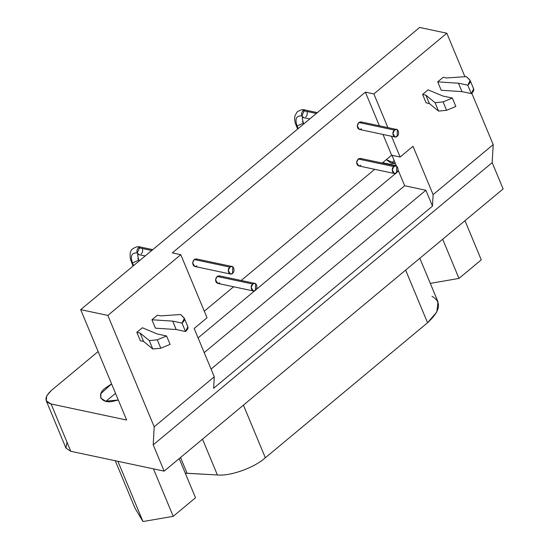 <?xml version="1.0" encoding="UTF-8"?>
<svg xmlns="http://www.w3.org/2000/svg" width="549" height="549" viewBox="0 0 549 549"><rect width="100%" height="100%" fill="white"/><g stroke="black" fill="none" stroke-linecap="round" stroke-linejoin="round"><path stroke-width="0.82" d="M473.176 88.19C474.391 89.611 473.76 91.415 471.289 93.605L461.956 91.621L441.211 90.269L437.711 81.863L441.211 90.269L461.956 91.621L458.456 83.215L461.956 91.621L471.289 93.605L467.789 85.198L458.456 83.215L437.711 81.863L443.208 77.285L437.711 81.863L458.456 83.215L467.789 85.198C470.26 83.009 470.891 81.197 469.676 79.777L466.389 76.606L446.454 77.972L443.208 77.285L446.454 77.972L466.389 76.606L470.15 80.463L467.789 85.198L471.289 93.605L473.657 88.876L470.15 80.463M443.009 96.075L452.342 98.058L455.842 106.465L452.342 98.058L443.091 101.908L446.591 110.322L455.842 106.465L446.591 110.322L443.091 101.908L435.069 102.684L438.569 111.09L446.591 110.322L438.569 111.09L435.069 102.684L425.859 95.121L429.359 103.528L438.569 111.09L429.359 103.528L425.859 95.121L422.606 94.428L426.113 102.841L429.359 103.528L426.113 102.841L422.606 94.428L425.859 95.121L435.069 102.684L443.091 101.908L452.342 98.058L443.009 96.075L428.11 89.851L422.606 94.428L428.11 89.851L443.009 96.075M115.53 393.365L105.882 401.278L115.53 393.365M105.566 401.216L118.289 400.001L113.657 401.134C101.428 404.421 95.595 394.621 105.71 387.793L111.591 383.909L100.982 393.516L100.659 397.901L105.566 401.216M394.148 160.486L391.657 163.369L394.148 160.486M391.341 163.307L395.465 163.636L386.318 159.663L391.341 163.307M481.281 259.862L458.985 278.418L430.292 283.38L458.985 278.418L442.686 239.254L458.985 278.418L481.281 259.862L464.982 220.691L481.281 259.862M195.513 497.765L173.216 516.328L142.973 521.55L135.027 508.209L115.269 460.748L135.027 508.209L142.973 521.55L117.891 461.304L142.973 521.55L173.216 516.328L153.452 468.86L173.216 516.328L195.513 497.765L179.207 458.6L195.513 497.765M432.008 296.309C441.931 302.067 440.442 310.878 427.547 322.737L265.339 457.777C254.352 467.721 230.257 476.36 217.397 474.967L185.274 473.176L187.099 473.32L180.518 457.502L187.099 473.32L217.397 474.967L202.512 439.193L217.397 474.967C230.257 476.36 254.352 467.721 265.339 457.777L243.427 405.135L265.339 457.777L427.547 322.737L436.832 311.935L437.985 301.854L419.841 258.27M405.636 270.094L427.547 322.737L405.636 270.094M255.388 290.332C258.586 287.896 256.184 280.882 252.766 284.025C249.157 286.736 252.327 293.104 255.388 290.332L253.274 290.943L251.188 287.456L252.76 284.025L254.873 283.408L255.649 283.744L255.388 290.332M254.873 283.408L219.229 275.838L217.116 276.449L252.76 284.025L217.116 276.449L215.544 279.88L217.63 283.373L253.274 290.943M396.474 172.88C399.672 170.444 397.27 163.43 393.846 166.573C390.243 169.284 393.413 175.646 396.474 172.88L394.36 173.491L392.274 170.005L393.846 166.573L395.959 165.956L396.735 166.292L396.474 172.88M395.959 165.956L360.316 158.387L358.202 158.997L393.846 166.573L358.202 158.997L356.63 162.429L358.717 165.922L394.36 173.491M232.515 273.416C235.713 270.98 233.311 263.966 229.894 267.109C226.284 269.82 229.455 276.188 232.515 273.416L230.402 274.026L228.315 270.54L229.887 267.109L232.001 266.491L232.776 266.828L232.515 273.416M232.001 266.491L196.357 258.922L194.243 259.533L229.887 267.109L194.243 259.533L192.672 262.964L194.758 266.457L230.402 274.026M397.112 136.385C400.31 133.949 397.908 126.943 394.491 130.079C390.881 132.789 394.058 139.158 397.112 136.385L394.999 137.003L392.912 133.51L394.491 130.079L396.604 129.468L397.373 129.804L397.112 136.385M396.604 129.468L360.961 121.892L358.847 122.509L394.491 130.079L358.847 122.509L357.269 125.941L359.355 129.427L394.999 137.003M187.401 326.092C188.616 327.513 187.984 329.325 185.514 331.514L176.181 329.53L155.436 328.178L151.936 319.765L155.436 328.178L176.181 329.53L172.681 321.117L176.181 329.53L185.514 331.514L182.014 323.1L172.681 321.117L151.936 319.765L157.433 315.188L151.936 319.765L172.681 321.117L182.014 323.1C184.485 320.911 185.116 319.106 183.901 317.686L180.614 314.508L160.679 315.881L157.433 315.188L160.679 315.881L180.614 314.508L184.375 318.372L182.014 323.1L185.514 331.514L187.882 326.779L184.375 318.372M157.234 333.977L166.567 335.961L170.066 344.374L166.567 335.961L157.316 339.817L160.816 348.224L170.066 344.374L160.816 348.224L157.316 339.817L149.294 340.586L152.794 348.999L160.816 348.224L152.794 348.999L149.294 340.586L140.084 333.023L143.584 341.437L152.794 348.999L143.584 341.437L140.084 333.023L136.838 332.337L140.338 340.744L143.584 341.437L140.338 340.744L136.838 332.337L140.084 333.023L149.294 340.586L157.316 339.817L166.567 335.961L157.234 333.977L142.335 327.76L136.838 332.337L142.335 327.76L157.234 333.977M180.786 254.695L107.837 315.421L154.2 426.806L214.275 376.792L194.168 328.487L207.042 317.775L180.786 254.695L207.042 317.775L194.168 328.487L214.275 376.792L213.643 388.28L432.475 206.101L425.88 190.256L211.07 369.086L425.88 190.256L404.668 185.747L204.214 352.623L404.668 185.747L398.54 171.027L397.064 172.256L398.54 171.027L404.668 185.747L425.88 190.256L432.475 206.101L433.113 194.614L413.006 146.309L400.132 157.028L391.485 136.255L400.132 157.028L391.643 155.223L383.003 134.45L391.643 155.223L400.132 157.028L413.006 146.309L433.113 194.614L432.475 206.101L213.643 388.28L214.275 376.792L154.2 426.806L153.205 444.855L492.185 162.648L493.187 144.607L433.113 194.614L493.187 144.607L492.185 162.648L153.205 444.855L154.2 426.806L107.837 315.421L80.682 309.65L126.634 420.04L51.105 403.989L46.26 400.818L46.734 395.829L51.242 390.565L98.12 351.545L51.242 390.565C44.291 397.202 44.243 401.676 51.105 403.989L70.794 451.299L51.105 403.989L126.634 420.04L80.682 309.65L419.662 27.45L446.817 33.221L464.921 76.702L446.817 33.221L419.662 27.45L80.682 309.65L107.837 315.421L180.786 254.695L172.297 252.89L180.786 254.695M365.387 92.143L172.297 252.89L365.387 92.143L379.4 125.81L365.387 92.143L373.876 93.948L365.387 92.143M204.297 311.187L233.627 286.77L204.297 311.187M241.162 280.498L374.713 169.318L241.162 280.498M382.248 163.046L391.643 155.223L382.248 163.046M361.468 128.816C359.067 130.044 357.667 129.09 357.269 125.941C357.921 122.688 359.41 121.453 361.729 122.228M196.871 265.84C194.47 267.075 193.07 266.114 192.672 262.964C193.323 259.718 194.806 258.483 197.132 259.252M360.83 165.304C358.428 166.539 357.028 165.578 356.63 162.429C357.282 159.183 358.765 157.94 361.091 158.716M219.744 282.756C217.342 283.991 215.942 283.03 215.544 279.88C216.196 276.634 217.679 275.399 220.005 276.168M387.889 127.615L373.876 93.948L446.817 33.221L373.876 93.948L387.889 127.615M337.635 200.186L340.462 197.832L337.635 200.186M139.144 254.633L137.229 252.986C131.664 252.506 130.086 255.841 132.501 262.998L131.52 262.34L132.501 262.998C130.086 255.841 131.664 252.506 137.229 252.986L139.954 247.036L138.492 247.688L151.73 250.502L138.492 247.688C136.969 249.39 136.55 251.154 137.229 252.986L138.753 254.537M142.376 248.697C142.994 250.941 142.568 252.705 141.114 253.995M132.501 262.998L138.568 260.253L138.629 259.375L138.568 260.253L132.501 262.998L133.585 265.606L132.501 262.998M137.648 258.716L138.629 259.375L139.261 260.885M303.741 117.603L301.826 115.956C296.261 115.475 294.683 118.81 297.098 125.975L296.117 125.309L297.098 125.975C294.683 118.81 296.261 115.475 301.826 115.956L304.551 110.013L303.089 110.658L316.334 113.471L303.089 110.658C301.573 112.367 301.154 114.13 301.826 115.956L303.357 117.513M306.973 111.667C307.591 113.911 307.172 115.681 305.718 116.964M297.098 125.975L303.165 123.223L303.233 122.352L303.165 123.223L297.098 125.975L298.182 128.583L297.098 125.975M302.252 121.686L303.233 122.352L303.858 123.854M382.646 162.717L396.289 165.62L382.646 162.717M198.086 337.903L254.715 290.764L198.086 337.903M255.978 289.707L395.795 173.312L255.978 289.707M391.993 155.298L396.515 166.162L391.993 155.298M398.025 169.785L398.54 171.027L398.025 169.785M65.949 448.121L70.794 451.299L164.144 471.131L153.205 444.855L164.144 471.131L503.131 188.931L492.185 162.648L503.131 188.931L164.144 471.131L70.794 451.299L65.955 448.128L66.992 442.165M471.776 93.179L493.187 144.607L471.776 93.179M152.752 249.651L140.606 247.071C138.485 246.185 135.85 246.769 132.693 248.821C130.195 250.68 129.516 254.352 130.641 259.821L133.064 266.045M138.629 259.375C137.71 256.026 137.463 254.4 137.881 254.516L145.21 255.93M317.349 112.627L305.203 110.047C303.089 109.162 300.454 109.745 297.297 111.797L294.957 115.702C293.962 121.082 295.89 124.596 296.117 125.309L297.661 129.015M303.233 122.352C302.314 118.996 302.06 117.376 302.485 117.486L309.814 118.9M46.198 400.674L65.887 447.984"/></g></svg>
